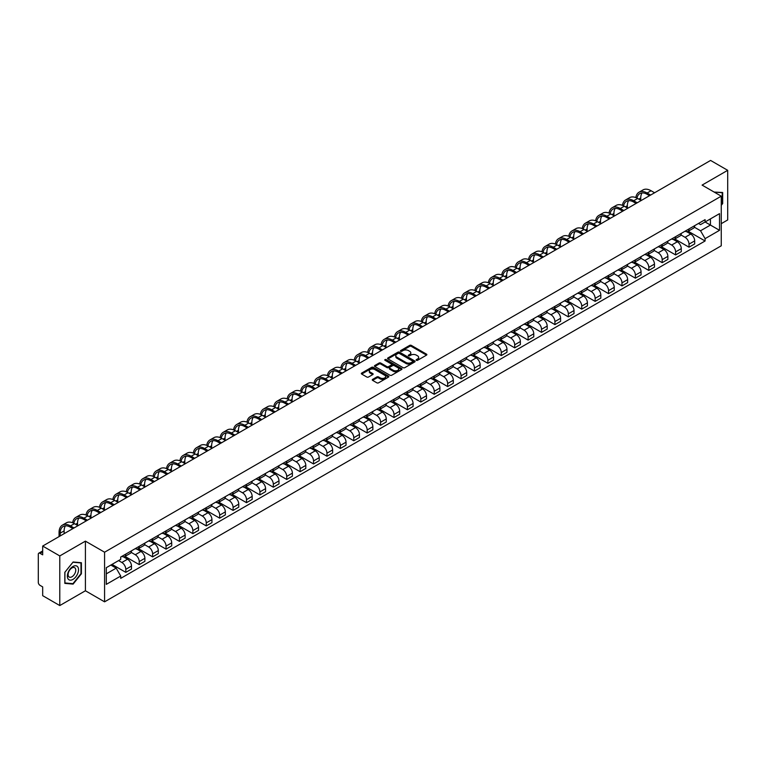 <?xml version="1.0" encoding="UTF-8"?>
<svg xmlns="http://www.w3.org/2000/svg" width="766" height="766" viewBox="0 0 766 766"><rect width="100%" height="100%" fill="white"/><g stroke="black" fill="none" stroke-linecap="round" stroke-linejoin="round"><path stroke-width="1.15" d="M416.378 360.307A0.833 0.479 0 0 0 417.556 360.307L426.518 355.137A1.197 0.689 0 0 0 426.873 354.648A1.197 0.689 0 0 0 426.518 354.16L411.332 345.389A1.197 0.689 0 0 0 409.647 345.389L400.685 350.569A0.833 0.479 0 0 0 401.863 351.249L403.021 350.579A3.82 2.202 0 0 1 408.422 350.579L409.686 351.307A3.82 2.202 0 0 1 410.806 352.867A3.82 2.202 0 0 1 409.686 354.428L408.527 355.098A0.833 0.479 0 0 0 409.714 355.778L410.873 355.108A3.82 2.202 0 0 1 416.273 355.108L417.537 355.836A3.82 2.202 0 0 1 418.657 357.396A3.82 2.202 0 0 1 417.537 358.957L416.378 359.627A0.833 0.479 0 0 0 416.378 360.307L416.378 359.627M372.611 379.39A1.197 0.689 0 0 0 372.257 379.879A1.197 0.689 0 0 0 372.611 380.367L376.872 382.828A1.197 0.689 0 0 0 378.557 382.828L388.515 377.083A1.197 0.689 0 0 0 388.86 376.594A1.197 0.689 0 0 0 388.515 376.106L373.32 367.335A1.197 0.689 0 0 0 371.634 367.335L361.676 373.08A1.197 0.689 0 0 0 361.332 373.569A1.197 0.689 0 0 0 361.676 374.057L366.828 377.025A1.197 0.689 0 0 0 368.513 377.025L372.774 374.574A1.197 0.689 0 0 0 373.128 374.086A1.197 0.689 0 0 0 372.774 373.597L370.227 372.123A3.188 1.838 0 0 1 369.289 370.821A3.188 1.838 0 0 1 371.261 369.116A3.188 1.838 0 0 1 374.737 369.518L384.733 375.292A3.188 1.838 0 0 1 385.671 376.594A3.188 1.838 0 0 1 383.699 378.299A3.188 1.838 0 0 1 380.223 377.897L378.557 376.929A1.197 0.689 0 0 0 376.872 376.929L372.611 379.39L372.611 380.367L376.872 377.925L376.872 376.929M104.578 552.209L85.409 541.141L59.786 555.934L42.685 546.053L710.589 160.439L727.7 170.32L702.087 185.104L721.256 196.173L104.578 552.209L104.578 601.837L721.256 245.8L721.256 196.173M403.108 367.68A1.197 0.689 0 0 0 404.793 367.68L414.751 361.925A1.197 0.689 0 0 0 415.105 361.437A1.197 0.689 0 0 0 414.751 360.958L399.565 352.188A1.197 0.689 0 0 0 397.88 352.188L387.922 357.933A1.197 0.689 0 0 0 387.567 358.421A1.197 0.689 0 0 0 387.922 358.909L403.108 367.68M385.346 360.489A0.833 0.479 0 0 1 386.188 360.604L401.614 369.509L391.675 375.254A1.197 0.689 0 0 1 389.99 375.254L374.804 366.483L379.065 364.041L379.065 363.046L374.804 365.506A1.197 0.689 0 0 0 374.45 365.995A1.197 0.689 0 0 0 374.804 366.483L374.804 365.506M379.065 364.041A1.197 0.689 0 0 1 380.75 364.041L380.75 363.046A1.197 0.689 0 0 0 379.065 363.046M380.75 363.046L386.907 366.608A1.197 0.689 0 0 0 388.592 366.608L391.426 364.97A1.197 0.689 0 0 0 391.771 364.482A1.197 0.689 0 0 0 391.426 364.003L385.011 360.298A0.833 0.479 0 0 1 386.188 359.618L401.633 368.532A1.197 0.689 0 0 1 401.978 369.02A1.197 0.689 0 0 1 401.633 369.499L401.633 368.532M59.786 555.934L59.786 605.561L42.685 595.68L42.685 586.9L40.023 585.358A2.432 1.408 -120 0 1 38.3 582.38L38.3 554.297A2.432 1.408 -120 0 1 38.807 553.176L42.685 550.936M721.256 223.672L727.7 219.947L727.7 170.32M59.786 605.561L85.409 590.768L104.578 601.837M42.685 546.053L42.685 554.843L40.023 553.301A2.432 1.408 -120 0 0 38.807 553.176M689.017 228.929A5.592 3.227 60 0 1 687.858 231.437L693.536 228.163A5.592 3.227 -120 0 0 694.695 225.654M680.964 234.951L685.063 237.316A5.592 3.227 60 0 1 689.017 244.162L694.695 240.888A5.592 3.227 -120 0 0 690.74 234.042L686.681 231.696M694.695 240.888L694.695 243.914L689.017 247.188L674.798 238.982M687.858 231.437A5.592 3.227 60 0 1 685.11 231.188M689.017 244.162L689.017 247.188M675.612 236.665A5.592 3.227 60 0 1 674.453 239.184L680.122 235.909A5.592 3.227 -120 0 0 681.28 233.391M661.384 246.719L675.612 254.934L681.28 251.66L681.28 248.634A5.592 3.227 -120 0 0 677.326 241.778L673.266 239.442M674.453 239.184A5.592 3.227 60 0 1 671.696 238.925M667.559 242.688L671.658 245.053A5.592 3.227 60 0 1 675.612 251.909L675.612 254.934M662.197 244.411A5.592 3.227 60 0 1 661.039 246.92L666.717 243.645A5.592 3.227 -120 0 0 667.875 241.137M647.979 254.465L662.197 262.671L667.875 259.396L667.875 256.371A5.592 3.227 -120 0 0 663.921 249.525L659.861 247.179M661.039 246.92A5.592 3.227 60 0 1 658.291 246.671M654.145 250.434L658.243 252.799A5.592 3.227 60 0 1 662.197 259.645L662.197 262.671M648.792 252.158A5.592 3.227 60 0 1 647.634 254.666L653.302 251.392A5.592 3.227 -120 0 0 654.461 248.883M634.564 262.211L648.792 270.417L654.461 267.142L654.461 264.117A5.592 3.227 -120 0 0 650.506 257.271L646.447 254.925M647.634 254.666A5.592 3.227 60 0 1 644.876 254.408M640.74 258.18L644.838 260.545A5.592 3.227 60 0 1 648.792 267.391L648.792 270.417M635.378 259.894A5.592 3.227 60 0 1 634.219 262.403L639.897 259.128A5.592 3.227 -120 0 0 641.056 256.62M621.159 269.948L635.378 278.163L641.056 274.889L641.056 271.853A5.592 3.227 -120 0 0 637.101 265.007L633.042 262.661M634.219 262.403A5.592 3.227 60 0 1 631.471 262.154M627.325 265.917L631.423 268.282A5.592 3.227 60 0 1 635.378 275.128L635.378 278.163M621.973 267.64A5.592 3.227 60 0 1 620.814 270.149L626.483 266.874A5.592 3.227 -120 0 0 627.641 264.366M607.744 277.694L621.973 285.9L627.641 282.625L627.641 279.6A5.592 3.227 -120 0 0 623.687 272.753L619.627 270.408M620.814 270.149A5.592 3.227 60 0 1 618.057 269.9M613.92 273.663L618.018 276.028A5.592 3.227 60 0 1 621.973 282.874L621.973 285.9M608.558 275.377A5.592 3.227 60 0 1 607.4 277.895L613.078 274.611A5.592 3.227 -120 0 0 614.236 272.102M594.339 285.431L608.558 293.646L614.236 290.371L614.236 287.346A5.592 3.227 -120 0 0 610.282 280.49L606.222 278.144M607.4 277.895A5.592 3.227 60 0 1 604.652 277.637M600.506 281.4L604.604 283.765A5.592 3.227 60 0 1 608.558 290.62L608.558 293.646M595.153 283.123A5.592 3.227 60 0 1 593.995 285.632L599.663 282.357A5.592 3.227 -120 0 0 600.822 279.849M580.925 293.177L595.153 301.383L600.822 298.108L600.822 295.082A5.592 3.227 -120 0 0 596.867 288.236L592.807 285.89M593.995 285.632A5.592 3.227 60 0 1 591.237 285.383M587.101 289.146L591.199 291.511A5.592 3.227 60 0 1 595.153 298.357L595.153 301.383M581.739 290.86A5.592 3.227 60 0 1 580.58 293.378L586.258 290.103A5.592 3.227 -120 0 0 587.417 287.585M567.52 300.914L581.739 309.129L587.417 305.854L587.417 302.829A5.592 3.227 -120 0 0 583.462 295.973L579.402 293.637M580.58 293.378A5.592 3.227 60 0 1 577.832 293.119M573.686 296.882L577.784 299.247A5.592 3.227 60 0 1 581.739 306.103L581.739 309.129M568.334 298.606A5.592 3.227 60 0 1 567.175 301.115L572.844 297.84A5.592 3.227 -120 0 0 574.002 295.331M554.105 308.66L568.334 316.865L574.002 313.591L574.002 310.565A5.592 3.227 -120 0 0 570.048 303.719L565.988 301.373M567.175 301.115A5.592 3.227 60 0 1 564.418 300.866M560.281 304.629L564.379 306.994A5.592 3.227 60 0 1 568.334 313.84L568.334 316.865M554.919 306.352A5.592 3.227 60 0 1 553.761 308.861L559.439 305.586A5.592 3.227 -120 0 0 560.597 303.077M540.7 316.406L554.919 324.612L560.597 321.337L560.597 318.311A5.592 3.227 -120 0 0 556.643 311.465L552.583 309.119M553.761 308.861A5.592 3.227 60 0 1 551.013 308.602M546.867 312.375L550.965 314.74A5.592 3.227 60 0 1 554.919 321.586L554.919 324.612M541.514 314.089A5.592 3.227 60 0 1 540.356 316.597L546.024 313.323A5.592 3.227 -120 0 0 547.183 310.814M527.286 324.142L541.514 332.358L547.183 329.083L547.183 326.048A5.592 3.227 -120 0 0 543.228 319.202L539.168 316.856M540.356 316.597A5.592 3.227 60 0 1 537.598 316.348M533.462 320.111L537.56 322.476A5.592 3.227 60 0 1 541.514 329.323L541.514 332.358M528.1 321.835A5.592 3.227 60 0 1 526.941 324.344L532.619 321.069A5.592 3.227 -120 0 0 533.778 318.56M513.881 331.889L528.1 340.094L533.778 336.82L533.778 333.794A5.592 3.227 -120 0 0 529.823 326.948L525.763 324.602M526.941 324.344A5.592 3.227 60 0 1 524.193 324.095M520.047 327.858L524.145 330.223A5.592 3.227 60 0 1 528.1 337.069L528.1 340.094M514.695 329.572A5.592 3.227 60 0 1 513.536 332.09L519.204 328.805A5.592 3.227 -120 0 0 520.363 326.297M500.466 339.625L514.695 347.841L520.363 344.566L520.363 341.531A5.592 3.227 -120 0 0 516.408 334.685L512.349 332.339M513.536 332.09A5.592 3.227 60 0 1 510.778 331.831M506.642 335.594L510.74 337.959A5.592 3.227 60 0 1 514.695 344.815L514.695 347.841M501.28 337.318A5.592 3.227 60 0 1 500.121 339.826L505.799 336.552A5.592 3.227 -120 0 0 506.958 334.043M487.061 347.371L501.28 355.577L506.958 352.303L506.958 349.277A5.592 3.227 -120 0 0 503.003 342.431L498.944 340.085M500.121 339.826A5.592 3.227 60 0 1 497.373 339.577M493.227 343.34L497.325 345.705A5.592 3.227 60 0 1 501.28 352.551L501.28 355.577M487.875 345.054A5.592 3.227 60 0 1 486.716 347.572L492.385 344.298A5.592 3.227 -120 0 0 493.543 341.78M473.647 355.108L487.875 363.323L493.543 360.049L493.543 357.023A5.592 3.227 -120 0 0 489.589 350.167L485.529 347.831M486.716 347.572A5.592 3.227 60 0 1 483.959 347.314M479.822 351.077L483.921 353.442A5.592 3.227 60 0 1 487.875 360.298L487.875 363.323M474.46 352.8A5.592 3.227 60 0 1 473.302 355.309L478.98 352.034A5.592 3.227 -120 0 0 480.138 349.526M460.242 362.854L474.46 371.06L480.138 367.785L480.138 364.76A5.592 3.227 -120 0 0 476.184 357.913L472.124 355.568M473.302 355.309A5.592 3.227 60 0 1 470.554 355.06M466.408 358.823L470.506 361.188A5.592 3.227 60 0 1 474.46 368.034L474.46 371.06M461.055 360.547A5.592 3.227 60 0 1 459.897 363.055L465.565 359.781A5.592 3.227 -120 0 0 466.724 357.272M446.827 370.591L461.055 378.806L466.724 375.531L466.724 372.506A5.592 3.227 -120 0 0 462.769 365.65L458.71 363.314M459.897 363.055A5.592 3.227 60 0 1 457.139 362.797M453.003 366.569L457.101 368.934A5.592 3.227 60 0 1 461.055 375.78L461.055 378.806M447.641 368.283A5.592 3.227 60 0 1 446.482 370.792L452.16 367.517A5.592 3.227 -120 0 0 453.319 365.009M433.422 378.337L447.641 386.552L453.319 383.278L453.319 380.242A5.592 3.227 -120 0 0 449.364 373.396L445.305 371.05M446.482 370.792A5.592 3.227 60 0 1 443.734 370.543M439.588 374.306L443.686 376.671A5.592 3.227 60 0 1 447.641 383.517L447.641 386.552M434.236 376.029A5.592 3.227 60 0 1 433.077 378.538L438.746 375.263A5.592 3.227 -120 0 0 439.904 372.755M420.007 386.083L434.236 394.289L439.904 391.014L439.904 387.989A5.592 3.227 -120 0 0 435.95 381.142L431.89 378.797M433.077 378.538A5.592 3.227 60 0 1 430.32 378.289M426.183 382.052L430.281 384.417A5.592 3.227 60 0 1 434.236 391.263L434.236 394.289M420.821 383.766A5.592 3.227 60 0 1 419.663 386.284L425.341 383A5.592 3.227 -120 0 0 426.499 380.491M406.602 393.82L420.821 402.035L426.499 398.76L426.499 395.725A5.592 3.227 -120 0 0 422.545 388.879L418.485 386.533M419.663 386.284A5.592 3.227 60 0 1 416.915 386.026M412.769 389.789L416.867 392.154A5.592 3.227 60 0 1 420.821 399.009L420.821 402.035M407.416 391.512A5.592 3.227 60 0 1 406.258 394.021L411.926 390.746A5.592 3.227 -120 0 0 413.085 388.238M393.188 401.566L407.416 409.772L413.085 406.497L413.085 403.471A5.592 3.227 -120 0 0 409.13 396.625L405.07 394.279M406.258 394.021A5.592 3.227 60 0 1 403.5 393.772M399.364 397.535L403.462 399.9A5.592 3.227 60 0 1 407.416 406.746L407.416 409.772M394.002 399.249A5.592 3.227 60 0 1 392.843 401.767L398.521 398.492A5.592 3.227 -120 0 0 399.68 395.974M379.783 409.303L394.002 417.518L399.68 414.243L399.68 411.218A5.592 3.227 -120 0 0 395.725 404.362L391.665 402.016M392.843 401.767A5.592 3.227 60 0 1 390.095 401.508M385.949 405.271L390.047 407.636A5.592 3.227 60 0 1 394.002 414.492L394.002 417.518M380.597 406.995A5.592 3.227 60 0 1 379.438 409.504L385.106 406.229A5.592 3.227 -120 0 0 386.265 403.72M366.368 417.049L380.597 425.254L386.265 421.98L386.265 418.954A5.592 3.227 -120 0 0 382.311 412.108L378.251 409.762M379.438 409.504A5.592 3.227 60 0 1 376.68 409.255M372.544 413.018L376.642 415.383A5.592 3.227 60 0 1 380.597 422.229L380.597 425.254M367.182 414.741A5.592 3.227 60 0 1 366.024 417.25L371.702 413.975A5.592 3.227 -120 0 0 372.86 411.466M352.963 424.785L367.182 433.001L372.86 429.726L372.86 426.7A5.592 3.227 -120 0 0 368.906 419.845L364.846 417.508M366.024 417.25A5.592 3.227 60 0 1 363.275 416.991M359.13 420.764L363.228 423.129A5.592 3.227 60 0 1 367.182 429.975L367.182 433.001M353.777 422.478A5.592 3.227 60 0 1 352.619 424.986L358.287 421.712A5.592 3.227 -120 0 0 359.445 419.203M339.549 432.531L353.777 440.747L359.445 437.472L359.445 434.437A5.592 3.227 -120 0 0 355.491 427.591L351.431 425.245M352.619 424.986A5.592 3.227 60 0 1 349.861 424.737M345.725 428.5L349.823 430.865A5.592 3.227 60 0 1 353.777 437.712L353.777 440.747M340.363 430.224A5.592 3.227 60 0 1 339.204 432.733L344.882 429.458A5.592 3.227 -120 0 0 346.041 426.949M326.144 440.278L340.363 448.483L346.041 445.209L346.041 442.183A5.592 3.227 -120 0 0 342.086 435.337L338.026 432.991M339.204 432.733A5.592 3.227 60 0 1 336.456 432.484M332.31 436.247L336.408 438.612A5.592 3.227 60 0 1 340.363 445.458L340.363 448.483M326.958 437.96A5.592 3.227 60 0 1 325.799 440.469L331.467 437.195A5.592 3.227 -120 0 0 332.626 434.686M312.729 448.014L326.958 456.23L332.626 452.955L332.626 449.92A5.592 3.227 -120 0 0 328.671 443.074L324.612 440.728M325.799 440.469A5.592 3.227 60 0 1 323.041 440.22M318.905 443.983L323.003 446.348A5.592 3.227 60 0 1 326.958 453.204L326.958 456.23M313.543 445.707A5.592 3.227 60 0 1 312.384 448.215L318.062 444.941A5.592 3.227 -120 0 0 319.221 442.432M299.324 455.76L313.543 463.966L319.221 460.692L319.221 457.666A5.592 3.227 -120 0 0 315.266 450.82L311.207 448.474M312.384 448.215A5.592 3.227 60 0 1 309.636 447.966M305.49 451.729L309.588 454.094A5.592 3.227 60 0 1 313.543 460.94L313.543 463.966M300.138 453.443A5.592 3.227 60 0 1 298.979 455.962L304.648 452.687A5.592 3.227 -120 0 0 305.806 450.169M285.91 463.497L300.138 471.712L305.806 468.438L305.806 465.412A5.592 3.227 -120 0 0 301.852 458.556L297.792 456.21M298.979 455.962A5.592 3.227 60 0 1 296.222 455.703M292.085 459.466L296.183 461.831A5.592 3.227 60 0 1 300.138 468.687L300.138 471.712M286.723 461.189A5.592 3.227 60 0 1 285.565 463.698L291.243 460.423A5.592 3.227 -120 0 0 292.401 457.915M272.505 471.243L286.723 479.449L292.401 476.174L292.401 473.149A5.592 3.227 -120 0 0 288.447 466.303L284.387 463.957M285.565 463.698A5.592 3.227 60 0 1 282.817 463.449M278.671 467.212L282.769 469.577A5.592 3.227 60 0 1 286.723 476.423L286.723 479.449M273.318 468.936A5.592 3.227 60 0 1 272.16 471.444L277.828 468.17A5.592 3.227 -120 0 0 278.987 465.661M259.09 478.98L273.318 487.195L278.987 483.921L278.987 480.895A5.592 3.227 -120 0 0 275.032 474.039L270.973 471.703M272.16 471.444A5.592 3.227 60 0 1 269.402 471.186M265.266 474.949L269.364 477.323A5.592 3.227 60 0 1 273.318 484.169L273.318 487.195M259.904 476.672A5.592 3.227 60 0 1 258.745 479.181L264.423 475.906A5.592 3.227 -120 0 0 265.582 473.398M245.685 486.726L259.904 494.941L265.582 491.667L265.582 488.631A5.592 3.227 -120 0 0 261.627 481.785L257.567 479.439M258.745 479.181A5.592 3.227 60 0 1 255.997 478.932M251.851 482.695L255.949 485.06A5.592 3.227 60 0 1 259.904 491.906L259.904 494.941M246.499 484.418A5.592 3.227 60 0 1 245.34 486.927L251.009 483.652A5.592 3.227 -120 0 0 252.167 481.144M232.27 494.472L246.499 502.678L252.167 499.403L252.167 496.378A5.592 3.227 -120 0 0 248.213 489.531L244.153 487.186M245.34 486.927A5.592 3.227 60 0 1 242.583 486.678M238.446 490.441L242.544 492.806A5.592 3.227 60 0 1 246.499 499.652L246.499 502.678M233.084 492.155A5.592 3.227 60 0 1 231.926 494.664L237.604 491.389A5.592 3.227 -120 0 0 238.762 488.88M218.865 502.209L233.084 510.424L238.762 507.149L238.762 504.114A5.592 3.227 -120 0 0 234.808 497.268L230.748 494.922M231.926 494.664A5.592 3.227 60 0 1 229.178 494.415M225.032 498.178L229.13 500.543A5.592 3.227 60 0 1 233.084 507.398L233.084 510.424M219.679 499.901A5.592 3.227 60 0 1 218.521 502.41L224.189 499.135A5.592 3.227 -120 0 0 225.348 496.627M205.451 509.955L219.679 518.161L225.348 514.886L225.348 511.86A5.592 3.227 -120 0 0 221.393 505.014L217.333 502.668M218.521 502.41A5.592 3.227 60 0 1 215.763 502.161M211.627 505.924L215.725 508.289A5.592 3.227 60 0 1 219.679 515.135L219.679 518.161M206.265 507.638A5.592 3.227 60 0 1 205.106 510.156L210.784 506.881A5.592 3.227 -120 0 0 211.943 504.363M192.046 517.692L206.265 525.907L211.943 522.632L211.943 519.607A5.592 3.227 -120 0 0 207.988 512.751L203.928 510.405M205.106 510.156A5.592 3.227 60 0 1 202.358 509.897M198.212 513.66L202.31 516.025A5.592 3.227 60 0 1 206.265 522.881L206.265 525.907M192.86 515.384A5.592 3.227 60 0 1 191.701 517.893L197.369 514.618A5.592 3.227 -120 0 0 198.528 512.109M178.631 525.438L192.86 533.643L198.528 530.369L198.528 527.343A5.592 3.227 -120 0 0 194.574 520.497L190.514 518.151M191.701 517.893A5.592 3.227 60 0 1 188.943 517.644M184.807 521.407L188.905 523.772A5.592 3.227 60 0 1 192.86 530.618L192.86 533.643M179.445 523.13A5.592 3.227 60 0 1 178.286 525.639L183.964 522.364A5.592 3.227 -120 0 0 185.123 519.855M165.226 533.174L179.445 541.39L185.123 538.115L185.123 535.089A5.592 3.227 -120 0 0 181.169 528.234L177.109 525.897M178.286 525.639A5.592 3.227 60 0 1 175.538 525.38M171.393 529.143L175.491 531.518A5.592 3.227 60 0 1 179.445 538.364L179.445 541.39M166.04 530.867A5.592 3.227 60 0 1 164.881 533.375L170.55 530.101A5.592 3.227 -120 0 0 171.708 527.592M151.812 540.92L166.04 549.136L171.708 545.861L171.708 542.826A5.592 3.227 -120 0 0 167.754 535.98L163.694 533.634M164.881 533.375A5.592 3.227 60 0 1 162.124 533.126M157.988 536.889L162.086 539.254A5.592 3.227 60 0 1 166.04 546.101L166.04 549.136M152.626 538.613A5.592 3.227 60 0 1 151.467 541.122L157.145 537.847A5.592 3.227 -120 0 0 158.303 535.338M138.407 548.667L152.626 556.872L158.303 553.598L158.303 550.572A5.592 3.227 -120 0 0 154.349 543.726L150.289 541.38M151.467 541.122A5.592 3.227 60 0 1 148.719 540.873M144.573 544.636L148.671 547.001A5.592 3.227 60 0 1 152.626 553.847L152.626 556.872M139.221 546.35A5.592 3.227 60 0 1 138.062 548.858L143.73 545.583A5.592 3.227 -120 0 0 144.889 543.075M124.992 556.403L139.221 564.619L144.889 561.344L144.889 558.309A5.592 3.227 -120 0 0 140.934 551.463L136.875 549.117M138.062 548.858A5.592 3.227 60 0 1 135.304 548.609M131.168 552.372L135.266 554.737A5.592 3.227 60 0 1 139.221 561.593L139.221 564.619M125.806 554.096A5.592 3.227 60 0 1 124.647 556.604L130.325 553.33A5.592 3.227 -120 0 0 131.484 550.821M112.008 564.389L125.806 572.355L131.484 569.081L131.484 566.055A5.592 3.227 -120 0 0 127.529 559.209L123.47 556.863M124.647 556.604A5.592 3.227 60 0 1 121.899 556.355M118.586 560.597L121.851 562.483A5.592 3.227 60 0 1 125.806 569.33L125.806 572.355M698.515 223.442L700.536 224.61L719.533 213.647L710.427 218.904L710.427 225.06L700.536 230.767L694.379 227.205M106.292 573.849L116.183 568.142L120.731 576.032L106.292 584.372L106.292 567.692L120.731 559.352L120.731 557.026L705.093 219.651L705.093 221.977L719.533 230.317L705.093 238.657L700.536 230.767M719.533 213.647L719.533 230.317M120.731 576.032L120.731 578.359L705.093 240.984L705.093 238.657M721.256 205.326L722.673 203.565L722.673 192.505L714.132 192.065L722.242 192.726L722.242 203.44L721.256 204.675M85.409 541.141L85.409 590.768M64.823 583.376L73.115 584.113L81.407 573.791L81.407 562.732L73.115 561.995L64.823 572.307L64.823 583.376M116.183 568.142L110.85 565.059M688.203 231.236L705.093 240.984M72.234 583.606L73.115 584.113M416.714 360.422L417.537 359.953A3.82 2.202 0 0 0 418.657 358.392L418.657 357.396M410.806 352.867L410.806 353.863A3.82 2.202 0 0 1 409.686 355.424L408.862 355.893M426.518 354.16L426.518 355.137L411.332 346.385A1.197 0.689 0 0 0 409.647 346.385L401.02 351.364M414.751 360.958L414.751 361.925L399.565 353.174A1.197 0.689 0 0 0 397.88 353.174L387.941 358.919L387.922 357.933M412.644 361.782A0.833 0.479 0 0 0 412.644 361.102L399.316 353.404A0.833 0.479 0 0 0 398.129 353.404L396.903 354.112A3.82 2.202 0 0 0 395.792 355.673A3.82 2.202 0 0 0 396.903 357.224L406.018 362.49A3.82 2.202 0 0 0 411.419 362.49L412.644 361.782L412.644 362.778A0.833 0.479 0 0 0 412.644 362.098M395.792 355.673L395.792 356.659A3.82 2.202 0 0 0 396.903 358.22L396.903 357.224M412.644 362.778L411.419 363.486A3.82 2.202 0 0 1 406.018 363.486L396.903 358.22M380.75 364.041L386.907 367.594A1.197 0.689 0 0 0 388.592 367.594L391.426 365.966A1.197 0.689 0 0 0 391.771 365.478L391.771 364.482M393.303 370.294A3.188 1.838 0 0 0 396.778 370.696A3.188 1.838 0 0 0 398.751 368.992A3.188 1.838 0 0 0 397.813 367.69L394.289 365.66A1.197 0.689 0 0 0 392.604 365.66L389.779 367.287A1.197 0.689 0 0 0 389.425 367.776A1.197 0.689 0 0 0 389.779 368.264L393.303 370.294L393.303 371.29A3.188 1.838 0 0 0 396.778 371.692A3.188 1.838 0 0 0 398.751 369.988L398.751 368.992M389.425 367.776L389.425 368.772A1.197 0.689 0 0 0 389.779 369.25L389.779 368.264M393.303 371.29L389.779 369.25M385.671 376.594L385.671 377.581A3.188 1.838 0 0 1 383.699 379.285A3.188 1.838 0 0 1 380.223 378.883L378.557 377.925A1.197 0.689 0 0 0 376.872 377.925M369.289 370.821L369.289 371.807A3.188 1.838 0 0 0 370.227 373.119L370.227 372.123M372.774 373.597L372.774 374.574L370.227 373.119M388.496 377.092L373.32 368.331A1.197 0.689 0 0 0 371.634 368.331L361.696 374.067L361.676 373.08M636.986 198.116A14.592 8.426 60 0 1 639.821 193.587A14.592 8.426 60 0 1 647.117 194.315L649.52 195.703M654.595 192.773L651.071 190.734A16.172 9.336 -120 0 0 642.98 189.939L639.026 192.218A16.172 9.336 -120 0 0 635.828 197.59M650.64 195.052L647.117 193.022A16.172 9.336 -120 0 0 639.026 192.218M635.684 203.191L635.684 203.689M640.749 200.271L640.749 197.982A14.592 8.426 60 0 1 642.071 192.917M721.706 192.419L722.242 192.726M77.778 566.936A7.899 4.558 120 0 0 70.146 568.975A7.899 4.558 120 0 0 68.107 578.972A7.899 4.558 120 0 0 75.738 576.932A7.899 4.558 120 0 0 77.778 566.936M75.24 568.248A5.41 3.121 120 0 0 74.628 567.683A5.41 3.121 120 0 0 69.591 570.21A5.41 3.121 120 0 0 68.614 576.492A5.41 3.121 120 0 0 69.218 577.047A5.41 3.121 120 0 0 74.254 574.529A5.41 3.121 120 0 0 75.24 568.248M72.942 583.673L64.909 582.955L64.909 572.24L72.942 562.234L80.976 562.953L80.976 573.667L72.942 583.673M80.449 562.646L80.976 562.953M623.572 205.853A14.592 8.426 60 0 1 626.406 201.334A14.592 8.426 60 0 1 633.702 202.052L636.106 203.44M641.18 200.52L637.657 198.48A16.172 9.336 -120 0 0 629.575 197.676L625.621 199.964A16.172 9.336 -120 0 0 622.413 205.336M637.226 202.799L633.702 200.759A16.172 9.336 -120 0 0 625.621 199.964M622.27 210.937L622.27 211.435M627.344 208.007L627.344 205.728A14.592 8.426 60 0 1 628.656 200.663M610.167 213.599A14.592 8.426 60 0 1 613.001 209.07A14.592 8.426 60 0 1 620.297 209.798L622.701 211.186M627.775 208.256L624.252 206.226A16.172 9.336 -120 0 0 616.161 205.422L612.206 207.701A16.172 9.336 -120 0 0 609.008 213.082M623.821 210.545L620.297 208.505A16.172 9.336 -120 0 0 612.206 207.701M608.865 218.683L608.865 219.172M613.93 215.753L613.93 213.465A14.592 8.426 60 0 1 615.251 208.409M596.752 221.345A14.592 8.426 60 0 1 599.587 216.816A14.592 8.426 60 0 1 606.883 217.534L609.286 218.923M614.361 216.002L610.837 213.963A16.172 9.336 -120 0 0 602.756 213.168L598.801 215.447A16.172 9.336 -120 0 0 595.594 220.819M610.406 218.281L606.883 216.251A16.172 9.336 -120 0 0 598.801 215.447M595.45 226.42L595.45 226.918M600.525 223.49L600.525 221.211A14.592 8.426 60 0 1 601.837 216.146M583.347 229.082A14.592 8.426 60 0 1 586.182 224.553A14.592 8.426 60 0 1 593.478 225.281L595.881 226.669M600.956 223.739L597.432 221.709A16.172 9.336 -120 0 0 589.341 220.905L585.387 223.193A16.172 9.336 -120 0 0 582.189 228.565M597.001 226.027L593.478 223.988A16.172 9.336 -120 0 0 585.387 223.193M582.045 234.166L582.045 234.664M587.11 231.236L587.11 228.957A14.592 8.426 60 0 1 588.432 223.892M569.933 236.828A14.592 8.426 60 0 1 572.767 232.299A14.592 8.426 60 0 1 580.063 233.027L582.466 234.415M587.541 231.485L584.018 229.446A16.172 9.336 -120 0 0 575.936 228.651L571.982 230.93A16.172 9.336 -120 0 0 568.774 236.301M583.587 233.764L580.063 231.734A16.172 9.336 -120 0 0 571.982 230.93M568.631 241.903L568.631 242.401M573.705 238.973L573.705 236.694A14.592 8.426 60 0 1 575.017 231.629M556.528 244.565A14.592 8.426 60 0 1 559.362 240.045A14.592 8.426 60 0 1 566.658 240.763L569.061 242.152M574.136 239.222L570.613 237.192A16.172 9.336 -120 0 0 562.522 236.388L558.567 238.676A16.172 9.336 -120 0 0 555.369 244.048M570.182 241.51L566.658 239.471A16.172 9.336 -120 0 0 558.567 238.676M555.226 249.649L555.226 250.147M560.291 246.719L560.291 244.44A14.592 8.426 60 0 1 561.612 239.375M543.113 252.311A14.592 8.426 60 0 1 545.947 247.782A14.592 8.426 60 0 1 553.243 248.51L555.647 249.898M560.722 246.968L557.198 244.929A16.172 9.336 -120 0 0 549.117 244.134L545.162 246.413A16.172 9.336 -120 0 0 541.955 251.784M556.767 249.247L553.243 247.217A16.172 9.336 -120 0 0 545.162 246.413M541.811 257.386L541.811 257.883M546.886 254.465L546.886 252.177A14.592 8.426 60 0 1 548.197 247.112M529.708 260.047A14.592 8.426 60 0 1 532.542 255.528A14.592 8.426 60 0 1 539.838 256.246L542.242 257.635M547.317 254.714L543.793 252.675A16.172 9.336 -120 0 0 535.702 251.87L531.748 254.159A16.172 9.336 -120 0 0 528.55 259.53M543.362 256.993L539.838 254.954A16.172 9.336 -120 0 0 531.748 254.159M528.406 265.132L528.406 265.63M533.471 262.202L533.471 259.923A14.592 8.426 60 0 1 534.792 254.858M516.294 267.794A14.592 8.426 60 0 1 519.128 263.265A14.592 8.426 60 0 1 526.424 263.992L528.827 265.381M533.902 262.451L530.378 260.421A16.172 9.336 -120 0 0 522.297 259.617L518.343 261.895A16.172 9.336 -120 0 0 515.135 267.277M529.948 264.739L526.424 262.7A16.172 9.336 -120 0 0 518.343 261.895M514.991 272.878L514.991 273.366M520.066 269.948L520.066 267.66A14.592 8.426 60 0 1 521.378 262.604M502.889 275.54A14.592 8.426 60 0 1 505.723 271.011A14.592 8.426 60 0 1 513.019 271.729L515.422 273.117M520.497 270.197L516.973 268.157A16.172 9.336 -120 0 0 508.883 267.363L504.928 269.642A16.172 9.336 -120 0 0 501.73 275.013M516.543 272.476L513.019 270.446A16.172 9.336 -120 0 0 504.928 269.642M501.586 280.615L501.586 281.112M506.652 277.685L506.652 275.406A14.592 8.426 60 0 1 507.973 270.341M489.474 283.276A14.592 8.426 60 0 1 492.308 278.747A14.592 8.426 60 0 1 499.604 279.475L502.008 280.863M507.082 277.934L503.559 275.904A16.172 9.336 -120 0 0 495.478 275.099L491.523 277.388A16.172 9.336 -120 0 0 488.315 282.759M503.128 280.222L499.604 278.182A16.172 9.336 -120 0 0 491.523 277.388M488.172 288.361L488.172 288.859M493.247 285.431L493.247 283.152A14.592 8.426 60 0 1 494.558 278.087M476.069 291.023A14.592 8.426 60 0 1 478.903 286.494A14.592 8.426 60 0 1 486.199 287.221L488.603 288.61M493.677 285.68L490.154 283.64A16.172 9.336 -120 0 0 482.063 282.845L478.108 285.124A16.172 9.336 -120 0 0 474.91 290.496M489.723 287.959L486.199 285.929A16.172 9.336 -120 0 0 478.108 285.124M474.767 296.097L474.767 296.595M479.832 293.167L479.832 290.889A14.592 8.426 60 0 1 481.153 285.823M462.654 298.759A14.592 8.426 60 0 1 465.489 294.24A14.592 8.426 60 0 1 472.785 294.958L475.188 296.346M480.263 293.416L476.739 291.386A16.172 9.336 -120 0 0 468.658 290.582L464.703 292.871A16.172 9.336 -120 0 0 461.496 298.242M476.308 295.705L472.785 293.665A16.172 9.336 -120 0 0 464.703 292.871M461.352 303.843L461.352 304.341M466.427 300.914L466.427 298.635A14.592 8.426 60 0 1 467.739 293.57M449.249 306.505A14.592 8.426 60 0 1 452.084 301.976A14.592 8.426 60 0 1 459.38 302.704L461.783 304.092M466.858 301.162L463.334 299.123A16.172 9.336 -120 0 0 455.243 298.328L451.289 300.607A16.172 9.336 -120 0 0 448.091 305.979M462.903 303.441L459.38 301.411A16.172 9.336 -120 0 0 451.289 300.607M447.947 311.58L447.947 312.078M453.012 308.66L453.012 306.371A14.592 8.426 60 0 1 454.334 301.306M435.835 314.242A14.592 8.426 60 0 1 438.669 309.723A14.592 8.426 60 0 1 445.965 310.441L448.369 311.829M453.443 308.909L449.92 306.869A16.172 9.336 -120 0 0 441.838 306.065L437.884 308.353A16.172 9.336 -120 0 0 434.676 313.725M449.489 311.188L445.965 309.148A16.172 9.336 -120 0 0 437.884 308.353M434.533 319.326L434.533 319.824M439.607 316.396L439.607 314.117A14.592 8.426 60 0 1 440.919 309.052M422.43 321.988A14.592 8.426 60 0 1 425.264 317.459A14.592 8.426 60 0 1 432.56 318.187L434.964 319.575M440.038 316.645L436.515 314.615A16.172 9.336 -120 0 0 428.424 313.811L424.469 316.09A16.172 9.336 -120 0 0 421.271 321.471M436.084 318.934L432.56 316.894A16.172 9.336 -120 0 0 424.469 316.09M421.128 327.072L421.128 327.561M426.193 324.142L426.193 321.854A14.592 8.426 60 0 1 427.514 316.798M409.015 329.734A14.592 8.426 60 0 1 411.849 325.205A14.592 8.426 60 0 1 419.146 325.923L421.549 327.312M426.624 324.391L423.1 322.352A16.172 9.336 -120 0 0 415.019 321.557L411.064 323.836A16.172 9.336 -120 0 0 407.857 329.208M422.669 326.67L419.146 324.64A16.172 9.336 -120 0 0 411.064 323.836M407.713 334.809L407.713 335.307M412.788 331.879L412.788 329.6A14.592 8.426 60 0 1 414.1 324.535M395.61 337.471A14.592 8.426 60 0 1 398.444 332.942A14.592 8.426 60 0 1 405.741 333.67L408.144 335.058M413.219 332.128L409.695 330.098A16.172 9.336 -120 0 0 401.604 329.294L397.65 331.582A16.172 9.336 -120 0 0 394.452 336.954M409.264 334.416L405.741 332.377A16.172 9.336 -120 0 0 397.65 331.582M394.308 342.555L394.308 343.053M399.373 339.625L399.373 337.346A14.592 8.426 60 0 1 400.695 332.281M382.196 345.217A14.592 8.426 60 0 1 385.03 340.688A14.592 8.426 60 0 1 392.326 341.416L394.729 342.804M399.804 339.874L396.281 337.835A16.172 9.336 -120 0 0 388.199 337.04L384.245 339.319A16.172 9.336 -120 0 0 381.037 344.69M395.85 342.153L392.326 340.123A16.172 9.336 -120 0 0 384.245 339.319M380.894 350.292L380.894 350.79M385.968 347.362L385.968 345.083A14.592 8.426 60 0 1 387.28 340.018M368.791 352.954A14.592 8.426 60 0 1 371.625 348.434A14.592 8.426 60 0 1 378.921 349.152L381.324 350.541M386.399 347.611L382.876 345.581A16.172 9.336 -120 0 0 374.785 344.777L370.83 347.065A16.172 9.336 -120 0 0 367.632 352.437M382.445 349.899L378.921 347.86A16.172 9.336 -120 0 0 370.83 347.065M367.489 358.038L367.489 358.536M372.554 355.108L372.554 352.829A14.592 8.426 60 0 1 373.875 347.764M355.376 360.7A14.592 8.426 60 0 1 358.21 356.171A14.592 8.426 60 0 1 365.506 356.899L367.91 358.287M372.985 355.357L369.461 353.317A16.172 9.336 -120 0 0 361.38 352.523L357.425 354.802A16.172 9.336 -120 0 0 354.218 360.173M369.03 357.636L365.506 355.606A16.172 9.336 -120 0 0 357.425 354.802M354.074 365.775L354.074 366.272M359.149 362.854L359.149 360.566A14.592 8.426 60 0 1 360.46 355.501M341.971 368.436A14.592 8.426 60 0 1 344.805 363.917A14.592 8.426 60 0 1 352.101 364.635L354.505 366.024M359.58 363.103L356.056 361.064A16.172 9.336 -120 0 0 347.965 360.259L344.011 362.548A16.172 9.336 -120 0 0 340.813 367.919M355.625 365.382L352.101 363.343A16.172 9.336 -120 0 0 344.011 362.548M340.669 373.521L340.669 374.019M345.734 370.591L345.734 368.312A14.592 8.426 60 0 1 347.055 363.247M328.557 376.183A14.592 8.426 60 0 1 331.391 371.654A14.592 8.426 60 0 1 338.687 372.381L341.09 373.77M346.165 370.84L342.641 368.81A16.172 9.336 -120 0 0 334.56 368.006L330.606 370.284A16.172 9.336 -120 0 0 327.398 375.666M342.21 373.128L338.687 371.089A16.172 9.336 -120 0 0 330.606 370.284M327.254 381.267L327.254 381.755M332.329 378.337L332.329 376.049A14.592 8.426 60 0 1 333.641 370.993M315.152 383.929A14.592 8.426 60 0 1 317.986 379.4A14.592 8.426 60 0 1 325.282 380.118L327.685 381.506M332.76 378.586L329.236 376.546A16.172 9.336 -120 0 0 321.145 375.752L317.191 378.031A16.172 9.336 -120 0 0 313.993 383.402M328.805 380.865L325.282 378.835A16.172 9.336 -120 0 0 317.191 378.031M313.849 389.004L313.849 389.501M318.915 386.074L318.915 383.795A14.592 8.426 60 0 1 320.236 378.73M301.737 391.665A14.592 8.426 60 0 1 304.571 387.136A14.592 8.426 60 0 1 311.867 387.864L314.271 389.252M319.345 386.323L315.822 384.293A16.172 9.336 -120 0 0 307.74 383.488L303.786 385.777A16.172 9.336 -120 0 0 300.578 391.148M315.391 388.611L311.867 386.571A16.172 9.336 -120 0 0 303.786 385.777M300.435 396.75L300.435 397.248M305.51 393.82L305.51 391.541A14.592 8.426 60 0 1 306.821 386.476M288.332 399.412A14.592 8.426 60 0 1 291.166 394.883A14.592 8.426 60 0 1 298.462 395.61L300.866 396.999M305.94 394.069L302.417 392.029A16.172 9.336 -120 0 0 294.326 391.235L290.371 393.513A16.172 9.336 -120 0 0 287.173 398.885M301.986 396.348L298.462 394.318A16.172 9.336 -120 0 0 290.371 393.513M287.03 404.486L287.03 404.984M292.095 401.556L292.095 399.278A14.592 8.426 60 0 1 293.416 394.212M274.917 407.148A14.592 8.426 60 0 1 277.752 402.629A14.592 8.426 60 0 1 285.048 403.347L287.451 404.735M292.526 401.805L289.002 399.775A16.172 9.336 -120 0 0 280.921 398.971L276.966 401.26A16.172 9.336 -120 0 0 273.759 406.631M288.571 404.094L285.048 402.054A16.172 9.336 -120 0 0 276.966 401.26M273.615 412.232L273.615 412.73M278.69 409.303L278.69 407.024A14.592 8.426 60 0 1 280.002 401.959M261.512 414.894A14.592 8.426 60 0 1 264.347 410.365A14.592 8.426 60 0 1 271.643 411.093L274.046 412.481M279.121 409.551L275.597 407.512A16.172 9.336 -120 0 0 267.506 406.717L263.552 408.996A16.172 9.336 -120 0 0 260.354 414.368M275.166 411.83L271.643 409.8A16.172 9.336 -120 0 0 263.552 408.996M260.21 419.969L260.21 420.467M265.275 417.049L265.275 414.76A14.592 8.426 60 0 1 266.597 409.695M248.098 422.631A14.592 8.426 60 0 1 250.932 418.112A14.592 8.426 60 0 1 258.228 418.83L260.632 420.218M265.706 417.298L262.183 415.258A16.172 9.336 -120 0 0 254.101 414.454L250.147 416.742A16.172 9.336 -120 0 0 246.939 422.114M261.752 419.577L258.228 417.537A16.172 9.336 -120 0 0 250.147 416.742M246.796 427.715L246.796 428.213M251.87 424.785L251.87 422.506A14.592 8.426 60 0 1 253.182 417.441M234.693 430.377A14.592 8.426 60 0 1 237.527 425.848A14.592 8.426 60 0 1 244.823 426.576L247.226 427.964M252.301 425.034L248.778 423.004A16.172 9.336 -120 0 0 240.687 422.2L236.732 424.479A16.172 9.336 -120 0 0 233.534 429.86M248.347 427.323L244.823 425.283A16.172 9.336 -120 0 0 236.732 424.479M233.391 435.461L233.391 435.95M238.456 432.531L238.456 430.243A14.592 8.426 60 0 1 239.777 425.187M221.278 438.123A14.592 8.426 60 0 1 224.112 433.594A14.592 8.426 60 0 1 231.409 434.312L233.812 435.701M238.887 432.78L235.363 430.741A16.172 9.336 -120 0 0 227.282 429.946L223.327 432.225A16.172 9.336 -120 0 0 220.12 437.597M234.932 435.059L231.409 433.029A16.172 9.336 -120 0 0 223.327 432.225M219.976 443.198L219.976 443.696M225.051 440.268L225.051 437.989A14.592 8.426 60 0 1 226.363 432.924M207.873 445.86A14.592 8.426 60 0 1 210.707 441.331A14.592 8.426 60 0 1 218.004 442.059L220.407 443.447M225.482 440.517L221.958 438.487A16.172 9.336 -120 0 0 213.867 437.683L209.913 439.971A16.172 9.336 -120 0 0 206.715 445.343M221.527 442.805L218.004 440.766A16.172 9.336 -120 0 0 209.913 439.971M206.571 450.944L206.571 451.442M211.636 448.014L211.636 445.726A14.592 8.426 60 0 1 212.958 440.67M194.459 453.606A14.592 8.426 60 0 1 197.293 449.077A14.592 8.426 60 0 1 204.589 449.795L206.992 451.193M212.067 448.263L208.544 446.224A16.172 9.336 -120 0 0 200.462 445.429L196.508 447.708A16.172 9.336 -120 0 0 193.3 453.079M208.113 450.542L204.589 448.512A16.172 9.336 -120 0 0 196.508 447.708M193.156 458.681L193.156 459.179M198.231 455.751L198.231 453.472A14.592 8.426 60 0 1 199.543 448.407M181.054 461.343A14.592 8.426 60 0 1 183.888 456.823A14.592 8.426 60 0 1 191.184 457.541L193.587 458.93M198.662 456L195.139 453.97A16.172 9.336 -120 0 0 187.048 453.166L183.093 455.454A16.172 9.336 -120 0 0 179.895 460.826M194.708 458.288L191.184 456.249A16.172 9.336 -120 0 0 183.093 455.454M179.751 466.427L179.751 466.925M184.817 463.497L184.817 461.218A14.592 8.426 60 0 1 186.138 456.153M167.639 469.089A14.592 8.426 60 0 1 170.473 464.56A14.592 8.426 60 0 1 177.769 465.288L180.173 466.676M185.248 463.746L181.724 461.707A16.172 9.336 -120 0 0 173.643 460.912L169.688 463.191A16.172 9.336 -120 0 0 166.481 468.562M181.293 466.025L177.769 463.995A16.172 9.336 -120 0 0 169.688 463.191M166.337 474.164L166.337 474.661M171.412 471.243L171.412 468.955A14.592 8.426 60 0 1 172.723 463.89M154.234 476.825A14.592 8.426 60 0 1 157.068 472.306A14.592 8.426 60 0 1 164.364 473.024L166.768 474.413M171.843 471.492L168.319 469.453A16.172 9.336 -120 0 0 160.228 468.648L156.274 470.937A16.172 9.336 -120 0 0 153.076 476.308M167.888 473.771L164.364 471.732A16.172 9.336 -120 0 0 156.274 470.937M152.932 481.91L152.932 482.408M157.997 478.98L157.997 476.701A14.592 8.426 60 0 1 159.318 471.636M140.82 484.572A14.592 8.426 60 0 1 143.654 480.043A14.592 8.426 60 0 1 150.95 480.77L153.353 482.159M158.428 479.229L154.904 477.199A16.172 9.336 -120 0 0 146.823 476.395L142.869 478.673A16.172 9.336 -120 0 0 139.661 484.055M154.473 481.517L150.95 479.478A16.172 9.336 -120 0 0 142.869 478.673M139.517 489.656L139.517 490.144M144.592 486.726L144.592 484.438A14.592 8.426 60 0 1 145.904 479.382M127.415 492.318A14.592 8.426 60 0 1 130.249 487.789A14.592 8.426 60 0 1 137.545 488.507L139.948 489.895M145.023 486.975L141.499 484.935A16.172 9.336 -120 0 0 133.408 484.141L129.454 486.42A16.172 9.336 -120 0 0 126.256 491.791M141.068 489.254L137.545 487.224A16.172 9.336 -120 0 0 129.454 486.42M126.112 497.393L126.112 497.89M131.178 494.463L131.178 492.184A14.592 8.426 60 0 1 132.499 487.119M114 500.054A14.592 8.426 60 0 1 116.834 495.525A14.592 8.426 60 0 1 124.13 496.253L126.534 497.641M131.608 494.712L128.085 492.682A16.172 9.336 -120 0 0 120.003 491.877L116.049 494.166A16.172 9.336 -120 0 0 112.841 499.537M127.654 497L124.13 494.96A16.172 9.336 -120 0 0 116.049 494.166M112.698 505.139L112.698 505.637M117.773 502.209L117.773 499.92A14.592 8.426 60 0 1 119.084 494.865M100.595 507.801A14.592 8.426 60 0 1 103.429 503.272A14.592 8.426 60 0 1 110.725 503.99L113.129 505.388M118.203 502.458L114.68 500.418A16.172 9.336 -120 0 0 106.589 499.623L102.634 501.902A16.172 9.336 -120 0 0 99.436 507.274M114.249 504.737L110.725 502.707A16.172 9.336 -120 0 0 102.634 501.902M99.293 512.875L99.293 513.373M104.358 509.945L104.358 507.667A14.592 8.426 60 0 1 105.679 502.601M87.18 515.537A14.592 8.426 60 0 1 90.015 511.018A14.592 8.426 60 0 1 97.311 511.736L99.714 513.124M104.789 510.194L101.265 508.164A16.172 9.336 -120 0 0 93.184 507.36L89.229 509.649A16.172 9.336 -120 0 0 86.022 515.02M100.834 512.483L97.311 510.443A16.172 9.336 -120 0 0 89.229 509.649M85.878 520.621L85.878 521.119M90.953 517.692L90.953 515.413A14.592 8.426 60 0 1 92.265 510.348M73.775 523.283A14.592 8.426 60 0 1 76.61 518.754A14.592 8.426 60 0 1 83.906 519.482L86.309 520.87M91.384 517.94L87.86 515.901A16.172 9.336 -120 0 0 79.769 515.106L75.815 517.385A16.172 9.336 -120 0 0 72.617 522.757M87.429 520.219L83.906 518.189A16.172 9.336 -120 0 0 75.815 517.385M72.473 528.358L72.473 528.856M77.538 525.438L77.538 523.149A14.592 8.426 60 0 1 78.86 518.084M60.179 535.951L60.179 533.174A14.592 8.426 60 0 1 63.195 526.501A14.592 8.426 60 0 1 70.491 527.219L72.894 528.607M77.969 525.687L74.446 523.647A16.172 9.336 -120 0 0 66.364 522.843L62.41 525.131A16.172 9.336 -120 0 0 59.059 532.533L59.059 536.602M74.015 527.966L70.491 525.926A16.172 9.336 -120 0 0 62.41 525.131M64.133 533.672L64.133 530.895A14.592 8.426 60 0 1 65.445 525.83M139.221 561.593L144.889 558.309M152.626 553.847L158.303 550.572M166.04 546.101L171.708 542.826M179.445 538.364L185.123 535.089M192.86 530.618L198.528 527.343M206.265 522.881L211.943 519.607M219.679 515.135L225.348 511.86M233.084 507.398L238.762 504.114M246.499 499.652L252.167 496.378M259.904 491.906L265.582 488.631M273.318 484.169L278.987 480.895M286.723 476.423L292.401 473.149M300.138 468.687L305.806 465.412M313.543 460.94L319.221 457.666M326.958 453.204L332.626 449.92M340.363 445.458L346.041 442.183M353.777 437.712L359.445 434.437M367.182 429.975L372.86 426.7M380.597 422.229L386.265 418.954M394.002 414.492L399.68 411.218M407.416 406.746L413.085 403.471M420.821 399.009L426.499 395.725M434.236 391.263L439.904 387.989M447.641 383.517L453.319 380.242M461.055 375.78L466.724 372.506M474.46 368.034L480.138 364.76M487.875 360.298L493.543 357.023M501.28 352.551L506.958 349.277M514.695 344.815L520.363 341.531M528.1 337.069L533.778 333.794M541.514 329.323L547.183 326.048M554.919 321.586L560.597 318.311M568.334 313.84L574.002 310.565M581.739 306.103L587.417 302.829M595.153 298.357L600.822 295.082M608.558 290.62L614.236 287.346M621.973 282.874L627.641 279.6M635.378 275.128L641.056 271.853M648.792 267.391L654.461 264.117M662.197 259.645L667.875 256.371M675.612 251.909L681.28 248.634M125.806 569.33L131.484 566.055M121.851 562.483L127.529 559.209M135.266 554.737L140.934 551.463M148.671 547.001L154.349 543.726M162.086 539.254L167.754 535.98M175.491 531.518L181.169 528.234M188.905 523.772L194.574 520.497M202.31 516.025L207.988 512.751M215.725 508.289L221.393 505.014M229.13 500.543L234.808 497.268M242.544 492.806L248.213 489.531M255.949 485.06L261.627 481.785M269.364 477.323L275.032 474.039M282.769 469.577L288.447 466.303M296.183 461.831L301.852 458.556M309.588 454.094L315.266 450.82M323.003 446.348L328.671 443.074M336.408 438.612L342.086 435.337M349.823 430.865L355.491 427.591M363.228 423.129L368.906 419.845M376.642 415.383L382.311 412.108M390.047 407.636L395.725 404.362M403.462 399.9L409.13 396.625M416.867 392.154L422.545 388.879M430.281 384.417L435.95 381.142M443.686 376.671L449.364 373.396M457.101 368.934L462.769 365.65M470.506 361.188L476.184 357.913M483.921 353.442L489.589 350.167M497.325 345.705L503.003 342.431M510.74 337.959L516.408 334.685M524.145 330.223L529.823 326.948M537.56 322.476L543.228 319.202M550.965 314.74L556.643 311.465M564.379 306.994L570.048 303.719M577.784 299.247L583.462 295.973M591.199 291.511L596.867 288.236M604.604 283.765L610.282 280.49M618.018 276.028L623.687 272.753M631.423 268.282L637.101 265.007M644.838 260.545L650.506 257.271M658.243 252.799L663.921 249.525M671.658 245.053L677.326 241.778M685.063 237.316L690.74 234.042M42.685 551.759L40.023 553.301M417.537 359.953L417.537 358.957M408.527 355.778L408.527 355.098M409.686 355.424L409.686 354.428M400.685 351.249L400.685 350.569M409.647 346.385L409.647 345.389M411.332 346.385L411.332 345.389M397.88 353.174L397.88 352.188M399.565 353.174L399.565 352.188M406.018 363.486L406.018 362.49M411.419 363.486L411.419 362.49M386.907 367.594L386.907 366.608M388.592 367.594L388.592 366.608M391.426 365.966L391.426 364.97M386.188 360.604L386.188 359.618M378.557 377.925L378.557 376.929M380.223 378.883L380.223 377.897M371.634 368.331L371.634 367.335M373.32 368.331L373.32 367.335M388.515 377.083L388.515 376.106M647.117 193.022L651.071 190.734M638.777 199.122L640.749 197.982M633.702 200.759L637.657 198.48M625.362 206.868L627.344 205.728M620.297 208.505L624.252 206.226M611.957 214.614L613.93 213.465M606.883 216.251L610.837 213.963M598.543 222.351L600.525 221.211M593.478 223.988L597.432 221.709M585.138 230.097L587.11 228.957M580.063 231.734L584.018 229.446M571.723 237.833L573.705 236.694M566.658 239.471L570.613 237.192M558.318 245.58L560.291 244.44M553.243 247.217L557.198 244.929M544.904 253.316L546.886 252.177M539.838 254.954L543.793 252.675M531.499 261.062L533.471 259.923M526.424 262.7L530.378 260.421M518.084 268.809L520.066 267.66M513.019 270.446L516.973 268.157M504.679 276.545L506.652 275.406M499.604 278.182L503.559 275.904M491.265 284.291L493.247 283.152M486.199 285.929L490.154 283.64M477.86 292.028L479.832 290.889M472.785 293.665L476.739 291.386M464.445 299.774L466.427 298.635M459.38 301.411L463.334 299.123M451.04 307.511L453.012 306.371M445.965 309.148L449.92 306.869M437.625 315.257L439.607 314.117M432.56 316.894L436.515 314.615M424.22 323.003L426.193 321.854M419.146 324.64L423.1 322.352M410.806 330.74L412.788 329.6M405.741 332.377L409.695 330.098M397.401 338.486L399.373 337.346M392.326 340.123L396.281 337.835M383.986 346.222L385.968 345.083M378.921 347.86L382.876 345.581M370.581 353.969L372.554 352.829M365.506 355.606L369.461 353.317M357.167 361.705L359.149 360.566M352.101 363.343L356.056 361.064M343.762 369.451L345.734 368.312M338.687 371.089L342.641 368.81M330.347 377.198L332.329 376.049M325.282 378.835L329.236 376.546M316.942 384.934L318.915 383.795M311.867 386.571L315.822 384.293M303.528 392.68L305.51 391.541M298.462 394.318L302.417 392.029M290.123 400.417L292.095 399.278M285.048 402.054L289.002 399.775M276.708 408.163L278.69 407.024M271.643 409.8L275.597 407.512M263.303 415.9L265.275 414.76M258.228 417.537L262.183 415.258M249.888 423.646L251.87 422.506M244.823 425.283L248.778 423.004M236.483 431.392L238.456 430.243M231.409 433.029L235.363 430.741M223.069 439.129L225.051 437.989M218.004 440.766L221.958 438.487M209.664 446.875L211.636 445.726M204.589 448.512L208.544 446.224M196.249 454.611L198.231 453.472M191.184 456.249L195.139 453.97M182.844 462.358L184.817 461.218M177.769 463.995L181.724 461.707M169.43 470.094L171.412 468.955M164.364 471.732L168.319 469.453M156.025 477.84L157.997 476.701M150.95 479.478L154.904 477.199M142.61 485.587L144.592 484.438M137.545 487.224L141.499 484.935M129.205 493.323L131.178 492.184M124.13 494.96L128.085 492.682M115.79 501.069L117.773 499.92M110.725 502.707L114.68 500.418M102.385 508.806L104.358 507.667M97.311 510.443L101.265 508.164M88.971 516.552L90.953 515.413M83.906 518.189L87.86 515.901M75.566 524.289L77.538 523.149M70.491 525.926L74.446 523.647M60.179 533.174L64.133 530.895M412.884 362.433L412.884 361.437"/></g></svg>

